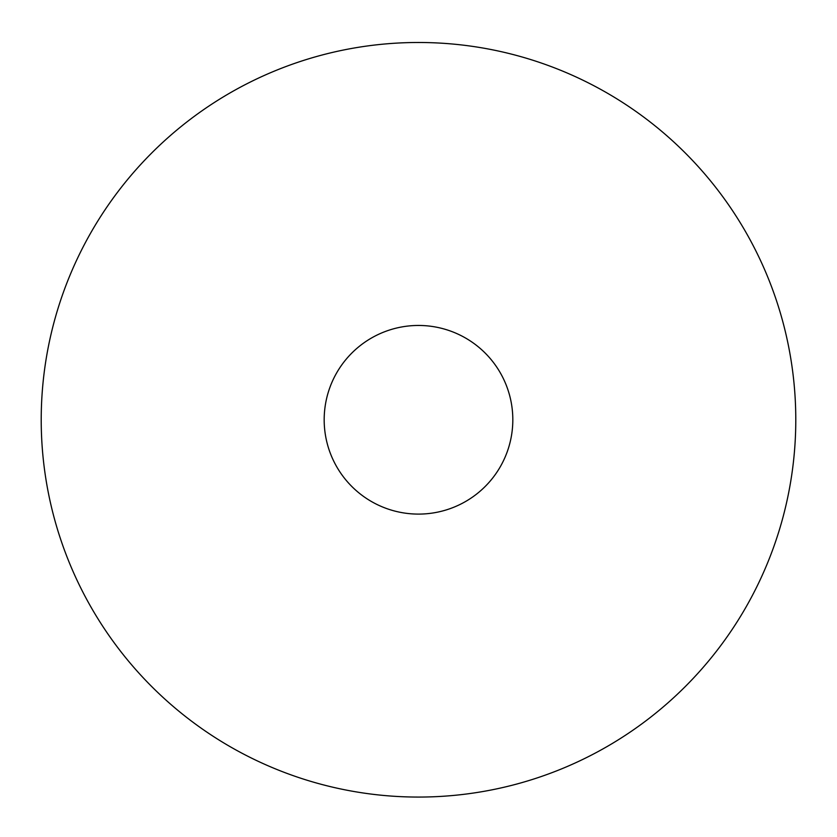 <?xml version="1.0" encoding="UTF-8"?>
<svg xmlns="http://www.w3.org/2000/svg" width="837" height="837" viewBox="0 0 837 837"><rect width="100%" height="100%" fill="white"/><g stroke="black" fill="none" stroke-linecap="round" stroke-linejoin="round"><path stroke-width="1.26" d="M418.5 42.488A377.288 377.288 0 0 1 745.244 608.415A377.288 377.288 0 0 1 91.756 608.415A377.288 377.288 0 0 1 418.5 42.488M418.5 325.457A94.319 94.319 0 0 1 500.181 466.941A94.319 94.319 0 0 1 336.819 466.941A94.319 94.319 0 0 1 418.5 325.457"/></g></svg>
